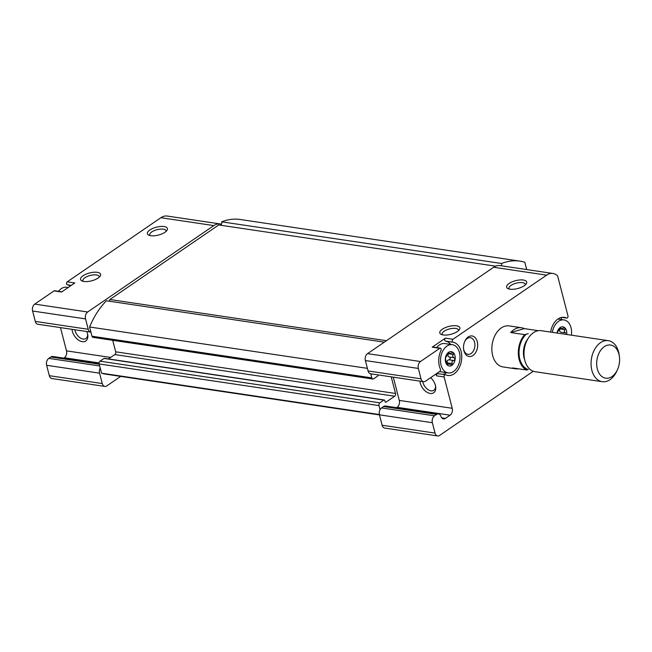 <?xml version="1.0" encoding="UTF-8"?>
<svg xmlns="http://www.w3.org/2000/svg" width="652" height="652" viewBox="0 0 652 652"><rect width="100%" height="100%" fill="white"/><g stroke="black" fill="none" stroke-linecap="round" stroke-linejoin="round"><path stroke-width="0.98" d="M452.977 352.561L449.978 353.482L448.372 352.504M453.303 354.435L448.503 353.726C447.533 355.193 447.818 356.285 449.35 357.019L454.159 357.728C452.618 357.011 452.333 355.91 453.303 354.435L453.466 352.797A7.262 4.906 -81.5 0 1 455.137 359.26L453.808 360.532C452.138 360.898 451.591 361.917 452.17 363.596L451.926 365.275L451.298 365.389M449.35 357.019C450.719 358.119 450.605 359.056 449.008 359.822C447.337 360.173 446.791 361.192 447.37 362.879L452.17 363.596M446.783 364.444L447.867 364.607L448.82 363.873L451.926 365.275A7.262 4.906 -81.5 0 1 447.036 364.81L445.365 358.347L448.576 352.341A7.262 4.906 -81.5 0 1 453.466 352.797M454.159 357.728L455.137 359.26A7.262 4.906 -81.5 0 1 451.926 365.275M447.036 364.81L447.867 364.607L447.036 364.81A7.262 4.906 -81.5 0 1 445.365 358.347A7.262 4.906 -81.5 0 1 448.576 352.341M564.559 327.785L561.559 328.706L559.962 327.728M564.893 329.659L560.084 328.942C559.114 330.409 559.4 331.509 560.94 332.235L565.74 332.952C564.208 332.235 563.923 331.135 564.893 329.659L565.048 328.021A7.262 4.906 -81.5 0 1 566.727 334.476M557.028 333.033A7.262 4.906 -81.5 0 1 560.166 327.557L557.468 332.178M560.166 327.557A7.262 4.906 -81.5 0 1 565.048 328.021M61.891 291.819L54.629 290.735A1.557 1.051 98.5 0 0 54.043 290.89L34.743 304.109A5.183 3.504 98.5 0 0 32.6 311.02L35.289 321.412A5.183 3.504 98.5 0 0 37.865 324.248L90.807 332.129A5.183 3.504 98.5 0 0 90.938 332.145L91.989 336.228A2.078 1.402 98.5 0 0 93.024 337.369L372.862 379.024A2.078 1.402 98.5 0 0 373.645 378.82L377.655 376.074A1.035 0.701 98.5 0 0 378.119 374.9M60.489 327.622L66.504 350.866L110.644 357.435M70.343 286.032A16.854 11.386 98.5 0 0 67.335 284.769A1.557 1.051 98.5 0 1 66.537 283.49A1.557 1.051 98.5 0 1 67.237 281.851L160.881 217.711L213.823 225.592L87.686 311.99A5.183 3.504 98.5 0 0 85.542 318.901L88.232 329.293A5.183 3.504 98.5 0 0 90.807 332.129M220.686 225.233A2.592 1.752 98.5 0 0 221.46 224.239A16.854 11.386 98.5 0 0 220.18 223.938L167.238 216.056A16.854 11.386 98.5 0 0 160.881 217.711M99.08 363.384L52.763 356.489A5.183 3.504 98.5 0 0 50.807 356.994L48.786 358.38A5.183 3.504 98.5 0 0 46.634 365.291L49.324 375.682A5.183 3.504 98.5 0 0 51.899 378.527L104.842 386.408A5.183 3.504 98.5 0 0 106.806 385.894L120.677 376.391M66.504 350.866A5.183 3.504 98.5 0 1 64.361 357.777L63.831 358.135M440.98 350.466A16.854 11.386 98.5 0 0 440.369 369.056A1.557 1.051 98.5 0 1 439.815 371.387L425.552 381.159A5.183 3.504 98.5 0 1 423.588 381.673A5.183 3.504 98.5 0 1 421.013 378.828L418.323 368.437A5.183 3.504 98.5 0 1 420.475 361.526L439.766 348.315A1.557 1.051 98.5 0 1 440.353 348.16A1.557 1.051 98.5 0 1 440.98 350.466M526.677 370.01A20.742 14.01 -81.5 0 1 518.364 354.419A20.742 14.01 -81.5 0 1 524.656 334.631L526.27 334.166A19.707 13.309 -81.5 0 0 519.073 354.215A19.707 13.309 -81.5 0 0 528.291 369.545L526.677 370.01L512.684 367.932A20.742 14.01 98.5 0 0 515.463 368.787L502.985 366.929A20.742 14.01 -81.5 0 1 491.877 350.108A20.742 14.01 -81.5 0 1 501.266 327.94A20.742 14.01 -81.5 0 1 509.098 325.902L521.576 327.76A20.742 14.01 98.5 0 0 510.663 332.553L524.355 328.616A20.742 14.01 98.5 0 0 521.576 327.76M468.209 336.986A10.375 7.009 -81.5 0 1 477.386 342.113A10.375 7.009 -81.5 0 1 472.317 355.87A10.375 7.009 -81.5 0 1 463.637 349.39A10.375 7.009 -81.5 0 1 464.86 341.175A10.375 7.009 -81.5 0 1 468.209 336.986M438.005 373.677A1.557 1.051 98.5 0 0 437.802 373.612L445.365 374.737A1.557 1.051 98.5 0 1 445.569 374.802A16.854 11.386 98.5 0 0 447.769 375.47A16.854 11.386 98.5 0 0 461.469 360.727A16.854 11.386 98.5 0 0 453.067 342.194A1.557 1.051 98.5 0 1 452.26 340.914A1.557 1.051 98.5 0 1 452.969 339.276L546.604 275.136A16.854 11.386 98.5 0 1 552.969 273.473A16.854 11.386 98.5 0 1 557.607 275.853L567.957 315.87A1.557 1.051 98.5 0 1 567.753 317.434A1.557 1.051 98.5 0 1 566.718 318.094A1.557 1.051 98.5 0 1 566.523 318.029A16.854 11.386 98.5 0 0 564.314 317.353A16.854 11.386 98.5 0 0 550.614 332.08M445.365 374.737A1.557 1.051 98.5 0 0 444.33 375.397A1.557 1.051 98.5 0 0 444.126 376.962L452.227 408.291A5.183 3.504 98.5 0 1 450.084 415.194L445.406 418.397A5.183 3.504 98.5 0 1 443.45 418.91A5.183 3.504 98.5 0 1 440.972 416.408A5.183 3.504 98.5 0 0 438.494 413.906A5.183 3.504 98.5 0 0 436.53 414.419L434.509 415.805A5.183 3.504 98.5 0 0 432.366 422.716L435.047 433.107A5.183 3.504 98.5 0 0 437.631 435.943A5.183 3.504 98.5 0 0 439.587 435.438L533.287 371.249M464.68 341.575A8.403 5.681 -81.5 0 1 467.223 338.527A8.403 5.681 -81.5 0 1 470.402 337.703A8.403 5.681 -81.5 0 1 474.778 346.848A8.403 5.681 -81.5 0 1 467.924 354.329A8.403 5.681 -81.5 0 1 463.58 348.959M422.773 381.55A8.403 5.249 -124.4 0 0 422.961 382.447A8.403 5.249 -124.4 0 0 427.712 389.391A8.403 5.249 -124.4 0 0 433.841 390.295A8.403 5.249 -124.4 0 0 435.487 385.748M74.866 329.757A8.403 5.249 -124.4 0 0 75.053 330.654A8.403 5.249 -124.4 0 0 79.805 337.597A8.403 5.249 -124.4 0 0 85.934 338.502A8.403 5.249 -124.4 0 0 87.58 333.963M150.05 235.576A8.403 3.293 165.5 0 1 149.724 234.981A8.403 3.293 165.5 0 1 151.729 231.965A8.403 3.293 165.5 0 1 160.368 229.113A8.403 3.293 165.5 0 1 165.999 230.775A8.403 3.293 165.5 0 1 165.999 231.452M509.31 289.056A8.403 3.293 165.5 0 1 508.976 288.461A8.403 3.293 165.5 0 1 510.981 285.446A8.403 3.293 165.5 0 1 519.62 282.593A8.403 3.293 165.5 0 1 525.251 284.248A8.403 3.293 165.5 0 1 525.251 284.932M108.46 358.934L114.825 354.574L394.672 396.229L385.984 402.178A1.035 0.701 98.5 0 1 385.071 401.713L384.778 400.556A1.035 0.701 98.5 0 0 384.256 399.994L104.418 358.331A1.035 0.701 98.5 0 0 104.027 358.437L100.017 361.184A2.078 1.402 98.5 0 0 99.161 363.946L101.549 373.18L379.35 414.542M114.825 354.574A2.078 1.402 98.5 0 0 115.689 351.811L395.528 393.466L391.233 376.856M112.706 340.295L115.689 351.811M438.494 413.906L385.544 406.025A5.183 3.504 98.5 0 0 383.588 406.538L381.567 407.924A5.183 3.504 98.5 0 0 380.059 409.684A5.183 3.504 98.5 0 0 379.423 414.827L382.105 425.226A5.183 3.504 98.5 0 0 384.688 428.062L437.631 435.943M552.969 273.473L500.027 265.592A16.854 11.386 98.5 0 0 493.662 267.255L367.532 353.645A5.183 3.504 98.5 0 0 365.381 360.556L368.07 370.947A5.183 3.504 98.5 0 0 370.646 373.792A5.183 3.504 98.5 0 0 370.776 373.808L371.836 377.891A2.078 1.402 98.5 0 0 372.862 379.024M440.353 348.16L432.789 347.035A1.557 1.051 98.5 0 0 432.203 347.182L445.406 338.143A1.557 1.051 98.5 0 0 444.697 339.79A1.557 1.051 98.5 0 0 445.503 341.069L453.067 342.194M442.276 329.252A10.375 4.067 165.5 0 1 454.949 325.674A10.375 4.067 165.5 0 1 459.358 329.7A10.375 4.067 165.5 0 1 450.858 334.313A10.375 4.067 165.5 0 1 441.184 334.403A10.375 4.067 165.5 0 1 442.276 329.252M509.098 283.481A10.375 4.067 165.5 0 1 521.771 279.895A10.375 4.067 165.5 0 1 526.18 283.93A10.375 4.067 165.5 0 1 517.68 288.543A10.375 4.067 165.5 0 1 508.006 288.632A10.375 4.067 165.5 0 1 509.098 283.481M437.802 373.612A1.557 1.051 98.5 0 0 436.767 374.272A1.557 1.051 98.5 0 0 436.563 375.837L436.074 373.946M393.278 377.158L399.285 400.409L452.227 408.291M419.929 381.127A10.375 6.479 -124.4 0 0 420.263 383.099A10.375 6.479 -124.4 0 0 429.766 393.376A10.375 6.479 -124.4 0 0 435.617 386.432A10.375 6.479 -124.4 0 0 430.638 377.671M396.612 407.671L397.141 407.313A5.183 3.504 98.5 0 0 399.285 400.409M561.111 317.54L561.641 319.578M394.672 396.229A2.078 1.402 98.5 0 0 395.528 393.466M384.256 399.994A1.035 0.701 98.5 0 0 383.865 400.092L379.855 402.838A2.078 1.402 98.5 0 0 378.999 405.601L380.059 409.684M367.394 368.347L89.601 326.994A72.6 49.047 98.5 0 1 106.423 300.784L384.305 342.153M109.357 301.224A2.592 1.752 98.5 0 0 109.862 299.521L386.449 340.694M109.862 299.521L218.73 224.948L495.65 266.171M221.46 224.239A2.592 1.752 98.5 0 0 221.696 221.827L501.535 263.489A2.592 1.752 98.5 0 1 501.347 265.788M526.71 269.569L524.811 262.226A72.6 49.047 98.5 0 0 520.027 261.15A72.6 49.047 98.5 0 0 501.535 263.489M520.027 261.15L240.189 219.496A72.6 49.047 98.5 0 0 221.696 221.827M101.549 373.18A72.6 49.047 98.5 0 0 106.333 374.256L379.44 414.916M89.601 326.994L90.938 332.145M100.212 368.03A5.183 3.504 98.5 0 0 99.577 373.172L102.266 383.563A5.183 3.504 98.5 0 0 104.842 386.408M220.18 223.938A16.854 11.386 98.5 0 0 213.823 225.592M54.043 290.89L61.606 292.014L74.801 282.976L67.237 281.851M83.016 275.772A10.375 4.067 165.5 0 1 95.697 272.194A10.375 4.067 165.5 0 1 100.098 276.228A10.375 4.067 165.5 0 1 91.598 280.833A10.375 4.067 165.5 0 1 81.932 280.922A10.375 4.067 165.5 0 1 83.016 275.772M149.846 230.001A10.375 4.067 165.5 0 1 162.519 226.415A10.375 4.067 165.5 0 1 166.928 230.449A10.375 4.067 165.5 0 1 158.428 235.062A10.375 4.067 165.5 0 1 148.754 235.152A10.375 4.067 165.5 0 1 149.846 230.001M72.013 329.333A10.375 6.479 -124.4 0 0 72.356 331.306A10.375 6.479 -124.4 0 0 81.859 341.591A10.375 6.479 -124.4 0 0 87.71 334.639A10.375 6.479 -124.4 0 0 86.781 331.534M83.228 281.354A8.403 3.293 165.5 0 1 82.894 280.751A8.403 3.293 165.5 0 1 84.907 277.736A8.403 3.293 165.5 0 1 93.538 274.883A8.403 3.293 165.5 0 1 99.177 276.546A8.403 3.293 165.5 0 1 99.177 277.23M442.48 334.835A8.403 3.293 165.5 0 1 442.154 334.231A8.403 3.293 165.5 0 1 444.159 331.216A8.403 3.293 165.5 0 1 452.798 328.363A8.403 3.293 165.5 0 1 458.429 330.026A8.403 3.293 165.5 0 1 458.429 330.711M436.669 347.614A14.262 9.633 -81.5 0 1 439.399 344.973A14.262 9.633 -81.5 0 1 444.786 343.571L452.349 344.696A14.262 9.633 -81.5 0 1 459.782 360.222A14.262 9.633 -81.5 0 1 448.152 372.911A14.262 9.633 -81.5 0 1 440.507 361.338A14.262 9.633 -81.5 0 1 446.962 346.098A14.262 9.633 -81.5 0 1 452.349 344.696M448.152 372.911L440.589 371.787A14.262 9.633 -81.5 0 1 439.578 371.55M442.61 374.329A16.854 11.386 98.5 0 0 446.587 372.675M450.785 344.468A16.854 11.386 98.5 0 0 445.503 341.069M552.35 332.341A14.262 9.633 -81.5 0 1 558.552 321.322A14.262 9.633 -81.5 0 1 563.931 319.92A14.262 9.633 -81.5 0 1 571.405 335.177M58.509 291.314A14.262 9.633 -81.5 0 1 61.239 288.681A14.262 9.633 -81.5 0 1 66.626 287.279L68.183 287.508M526.27 334.166L528.275 333.637M538.324 330.694L524.355 328.616M515.463 368.787A20.742 14.01 98.5 0 0 518.381 368.779M524.656 334.631L510.663 332.553M604.282 346.685A16.765 11.329 -81.5 0 1 619.4 356.505A16.765 11.329 -81.5 0 1 617.42 369.782A16.765 11.329 -81.5 0 1 598.96 373.091A16.765 11.329 -81.5 0 1 604.282 346.685M617.42 369.782L616.727 371.29A20.742 14.01 -81.5 0 1 602.187 381.697A20.742 14.01 -81.5 0 1 591.079 364.875A20.742 14.01 -81.5 0 1 600.468 342.707A20.742 14.01 -81.5 0 1 608.3 340.67A20.742 14.01 -81.5 0 1 619.172 354.859L619.4 356.505M602.187 381.697L535.129 371.713A20.742 14.01 -81.5 0 1 524.021 354.892A20.742 14.01 -81.5 0 1 533.409 332.724A20.742 14.01 -81.5 0 1 541.241 330.686L608.3 340.67M449.008 359.822L453.808 360.532M432.203 347.182L439.766 348.315M445.406 338.143L452.969 339.276M493.662 267.255L546.604 275.136M367.532 353.645L420.475 361.526M365.381 360.556L418.323 368.437M368.07 370.947L421.013 378.828M436.563 375.837L444.126 376.962M397.141 407.313L450.084 415.194M441.722 417.851L445.406 418.397M383.588 406.538L436.53 414.419M381.567 407.924L434.509 415.805M379.423 414.827L432.366 422.716M382.105 425.226L435.047 433.107M99.161 363.946L378.999 405.601M100.017 361.184L379.855 402.838M104.027 358.437L383.865 400.092M385.242 402.072L385.984 402.178M91.989 336.228L371.836 377.891M34.743 304.109L87.686 311.99M32.6 311.02L85.542 318.901M35.289 321.412L88.232 329.293M64.361 357.777L99.096 362.944M50.807 356.994L99.226 364.207M48.786 358.38L99.683 365.959M46.634 365.291L99.577 373.172M49.324 375.682L102.266 383.563M562.016 317.361L566.523 318.029M71.321 285.364L67.335 284.769M524.746 360.051A16.593 11.214 -81.5 0 1 527.9 338.82M447.859 353.164L449.978 353.482M446.457 363.523L448.82 363.873M559.449 328.388L561.559 328.706M370.646 373.792L423.588 381.673M561.91 317.377L566.718 318.094M563.931 319.92L557.933 319.032"/></g></svg>
